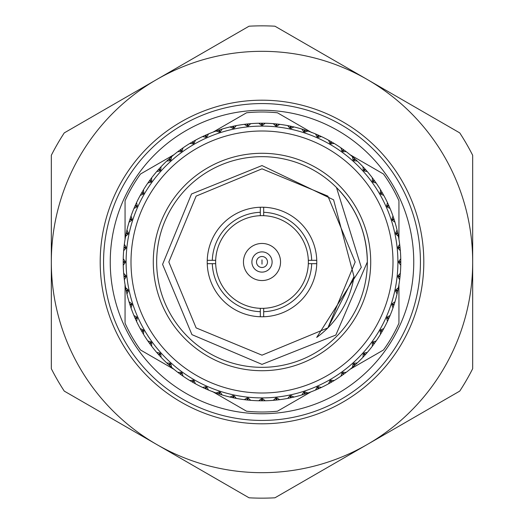 <?xml version="1.0" encoding="UTF-8"?>
<svg xmlns="http://www.w3.org/2000/svg" width="524" height="524" viewBox="0 0 524 524"><rect width="100%" height="100%" fill="white"/><g stroke="black" fill="none" stroke-linecap="round" stroke-linejoin="round"><path stroke-width="0.79" d="M367.337 262A105.337 105.337 0 0 1 262 367.337A105.337 105.337 0 0 1 156.663 262A105.337 105.337 0 0 1 262 156.663A105.337 105.337 0 0 1 367.337 262C366.879 233.101 356.595 208.277 336.487 187.513L361.291 267.345L316.699 337.43A93.174 93.174 0 0 0 354.014 276.659L333.591 199.821L262 165.564L191.509 193.991L162.584 264.391L191.941 334.646L262 364.37L335.845 335.039L367.337 262M370.71 262A108.71 108.71 0 0 1 262 370.71A108.71 108.71 0 0 1 153.29 262A108.71 108.71 0 0 1 262 153.29A108.71 108.71 0 0 1 370.71 262M316.751 260.317A54.778 54.778 0 0 1 260.317 316.751A54.778 54.778 0 0 1 207.249 260.317A54.778 54.778 0 0 1 263.683 207.249A54.778 54.778 0 0 1 316.751 260.317L311.695 260.317L316.751 260.317M316.751 263.683L308.322 263.683A46.348 46.348 0 0 1 263.683 308.322L263.683 316.751M260.317 316.751L260.317 308.322A46.348 46.348 0 0 0 263.683 308.322M260.317 308.322A46.348 46.348 0 0 1 215.678 263.683L207.249 263.683M207.249 260.317L215.678 260.317A46.348 46.348 0 0 0 215.678 263.683M308.322 263.683A46.348 46.348 0 0 0 308.322 260.317L311.695 260.317A49.721 49.721 0 0 0 263.683 212.305L263.683 215.678A46.348 46.348 0 0 0 260.317 215.678L260.317 207.249M243.457 262A18.543 18.543 0 0 1 262 243.457A18.543 18.543 0 0 1 280.543 262A18.543 18.543 0 0 1 262 280.543A18.543 18.543 0 0 1 243.457 262M251.887 262A10.113 10.113 0 0 1 262 251.887A10.113 10.113 0 0 1 272.113 262A10.113 10.113 0 0 1 262 272.113A10.113 10.113 0 0 1 251.887 262M131 262A131 131 0 0 1 262 131A131 131 0 0 1 393 262A131 131 0 0 1 262 393A131 131 0 0 1 131 262M126.101 262A135.899 135.899 0 0 1 262 126.101A135.899 135.899 0 0 1 397.899 262A135.899 135.899 0 0 1 262 397.899A135.899 135.899 0 0 1 126.101 262M123.206 262.341L123.238 265.223L125.341 262.459L123.206 262.341A138.794 138.794 0 0 1 123.206 262A138.794 138.794 0 0 1 123.206 261.659L125.341 261.542L123.238 258.777A138.794 138.794 0 0 1 123.664 250.701L126.042 248.173L123.926 247.832A138.794 138.794 0 0 1 123.998 247.151L126.14 247.263L124.339 244.295A138.794 138.794 0 0 1 125.603 236.298L128.236 234.038L126.166 233.475A138.794 138.794 0 0 1 126.31 232.807L128.426 233.141L126.946 230.003A138.794 138.794 0 0 1 129.035 222.183L131.891 220.204L129.893 219.432A138.794 138.794 0 0 1 130.103 218.783L132.172 219.333L131.026 216.058A138.794 138.794 0 0 1 133.928 208.506L136.974 206.836L135.068 205.86A138.794 138.794 0 0 1 135.343 205.238L137.347 205.998L136.548 202.618A138.794 138.794 0 0 1 140.222 195.413L143.425 194.07L141.631 192.898A138.794 138.794 0 0 1 141.971 192.308L143.877 193.277L143.445 189.832A138.794 138.794 0 0 1 147.847 183.046L151.174 182.044L149.51 180.695A138.794 138.794 0 0 1 149.91 180.145L151.711 181.304L151.632 177.833A138.794 138.794 0 0 1 156.728 171.544L160.134 170.896L158.628 169.383A138.794 138.794 0 0 1 159.086 168.872L160.75 170.215L161.038 166.756A138.794 138.794 0 0 1 166.756 161.038L170.215 160.75L168.872 159.086A138.794 138.794 0 0 1 169.383 158.628L170.896 160.134L171.544 156.728A138.794 138.794 0 0 1 177.833 151.632L181.304 151.711L180.145 149.91A138.794 138.794 0 0 1 180.695 149.51L182.044 151.174L183.046 147.847A138.794 138.794 0 0 1 189.832 143.445L193.277 143.877L192.308 141.971A138.794 138.794 0 0 1 192.898 141.631L194.07 143.425L195.413 140.222A138.794 138.794 0 0 1 202.618 136.548L205.998 137.347L205.238 135.343A138.794 138.794 0 0 1 205.86 135.068L206.836 136.974L208.506 133.928A138.794 138.794 0 0 1 216.058 131.026L219.333 132.172L218.783 130.103A138.794 138.794 0 0 1 219.432 129.893L220.204 131.891L222.183 129.035A138.794 138.794 0 0 1 230.003 126.946L233.141 128.426L232.807 126.31A138.794 138.794 0 0 1 233.475 126.166L234.038 128.236L236.298 125.603A138.794 138.794 0 0 1 244.295 124.339L247.263 126.14L247.151 123.998A138.794 138.794 0 0 1 247.832 123.926L248.173 126.042L250.701 123.664A138.794 138.794 0 0 1 258.777 123.238L261.542 125.341L261.659 123.206A138.794 138.794 0 0 1 262.341 123.206L262.459 125.341L265.223 123.238A138.794 138.794 0 0 1 273.299 123.664L275.827 126.042L276.168 123.926A138.794 138.794 0 0 1 276.849 123.998L276.738 126.14L279.705 124.339A138.794 138.794 0 0 1 287.702 125.603L289.962 128.236L290.525 126.166A138.794 138.794 0 0 1 291.193 126.31L290.859 128.426L293.997 126.946A138.794 138.794 0 0 1 301.817 129.035L303.796 131.891L304.568 129.893A138.794 138.794 0 0 1 305.217 130.103L304.667 132.172L307.942 131.026A138.794 138.794 0 0 1 315.494 133.928L317.164 136.974L318.14 135.068A138.794 138.794 0 0 1 318.762 135.343L318.002 137.347L321.382 136.548A138.794 138.794 0 0 1 328.587 140.222L329.93 143.425L331.103 141.631A138.794 138.794 0 0 1 331.692 141.971L330.723 143.877L334.168 143.445A138.794 138.794 0 0 1 340.954 147.847L341.956 151.174L343.305 149.51A138.794 138.794 0 0 1 343.855 149.91L342.696 151.711L346.168 151.632A138.794 138.794 0 0 1 352.456 156.728L353.104 160.134L354.617 158.628A138.794 138.794 0 0 1 355.128 159.086L353.785 160.75L357.244 161.038A138.794 138.794 0 0 1 362.962 166.756L363.25 170.215L364.914 168.872A138.794 138.794 0 0 1 365.372 169.383L363.866 170.896L367.272 171.544A138.794 138.794 0 0 1 372.368 177.833L372.289 181.304L374.09 180.145A138.794 138.794 0 0 1 374.49 180.695L372.826 182.044L376.153 183.046A138.794 138.794 0 0 1 380.555 189.832L380.123 193.277L382.029 192.308A138.794 138.794 0 0 1 382.369 192.898L380.575 194.07L383.778 195.413A138.794 138.794 0 0 1 387.452 202.618L386.653 205.998L388.657 205.238A138.794 138.794 0 0 1 388.932 205.86L387.026 206.836L390.072 208.506A138.794 138.794 0 0 1 392.974 216.058L391.828 219.333L393.897 218.783A138.794 138.794 0 0 1 394.107 219.432L392.109 220.204L394.965 222.183A138.794 138.794 0 0 1 397.054 230.003L395.574 233.141L397.69 232.807A138.794 138.794 0 0 1 397.834 233.475L395.764 234.038L398.397 236.298A138.794 138.794 0 0 1 399.661 244.295L397.86 247.263L400.002 247.151A138.794 138.794 0 0 1 400.074 247.832L397.958 248.173L400.336 250.701A138.794 138.794 0 0 1 400.762 258.777L398.659 261.542L400.795 261.659A138.794 138.794 0 0 1 400.795 262A138.794 138.794 0 0 1 400.795 262.341L398.659 262.459L400.762 265.223L400.788 263.441L400.762 265.223A138.794 138.794 0 0 1 400.336 273.299L397.958 275.827L400.074 276.168L400.336 273.299M398.941 239.389L398.941 200.777A150.002 150.002 0 0 0 383.489 174.014L350.052 154.711M311.688 132.559L277.451 112.791A150.002 150.002 0 0 0 246.549 112.791L213.111 132.1M173.948 154.711L140.511 174.014A150.002 150.002 0 0 0 125.059 200.777L125.059 239.389M397.69 232.807L397.054 230.003M398.397 236.298L397.834 233.475M394.965 222.183L394.107 219.432M390.072 208.506L388.932 205.86M393.897 218.783L392.974 216.058M383.778 195.413L382.369 192.898M388.657 205.238L387.452 202.618M376.153 183.046L374.49 180.695M382.029 192.308L380.555 189.832M367.272 171.544L365.372 169.383M374.09 180.145L372.368 177.833M357.244 161.038L355.128 159.086M364.914 168.872L362.962 166.756M346.168 151.632L343.855 149.91M354.617 158.628L352.456 156.728M334.168 143.445L331.692 141.971M343.305 149.51L340.954 147.847M321.382 136.548L318.762 135.343M331.103 141.631L328.587 140.222M307.942 131.026L305.217 130.103M318.14 135.068L315.494 133.928M293.997 126.946L291.193 126.31M304.568 129.893L301.817 129.035M290.525 126.166L287.702 125.603M276.168 123.926L273.299 123.664M279.705 124.339L276.849 123.998M250.701 123.664L247.832 123.926M261.659 123.206L258.777 123.238M265.223 123.238L262.341 123.206M236.298 125.603L233.475 126.166M247.151 123.998L244.295 124.339M222.183 129.035L219.432 129.893M232.807 126.31L230.003 126.946M208.506 133.928L205.86 135.068M218.783 130.103L216.058 131.026M195.413 140.222L192.898 141.631M205.238 135.343L202.618 136.548M183.046 147.847L180.695 149.51M192.308 141.971L189.832 143.445M180.145 149.91L177.833 151.632M168.872 159.086L166.756 161.038M171.544 156.728L169.383 158.628M158.628 169.383L156.728 171.544M161.038 166.756L159.086 168.872M149.51 180.695L147.847 183.046M151.632 177.833L149.91 180.145M141.631 192.898L140.222 195.413M143.445 189.832L141.971 192.308M130.489 217.617L130.777 216.785M130.673 217.08L130.548 217.46M135.068 205.86L133.928 208.506M136.548 202.618L135.343 205.238M126.946 230.003L126.31 232.807M129.893 219.432L129.035 222.183M131.026 216.058L130.103 218.783M124.136 245.926L124.214 245.265M124.201 245.37L124.155 245.763M123.238 258.777L123.206 261.659M126.166 233.475L125.603 236.298M123.664 273.299L123.926 276.168L126.042 275.827L123.664 273.299A138.794 138.794 0 0 1 123.238 265.223M123.926 247.832L123.664 250.701M124.339 244.295L123.998 247.151M126.31 291.193L126.946 293.997L128.426 290.859L126.31 291.193A138.794 138.794 0 0 1 126.166 290.525L128.236 289.962L125.603 287.702L125.943 289.451L125.603 287.702A138.794 138.794 0 0 1 124.339 279.705L126.14 276.738L123.998 276.849L124.339 279.705M123.998 276.849A138.794 138.794 0 0 1 123.926 276.168M130.103 305.217L131.026 307.942L132.172 304.667L130.103 305.217A138.794 138.794 0 0 1 129.893 304.568L131.891 303.796L129.035 301.817L129.559 303.52L129.035 301.817A138.794 138.794 0 0 1 126.946 293.997M125.603 287.702L126.166 290.525M135.343 318.762L136.548 321.382L137.347 318.002L135.343 318.762A138.794 138.794 0 0 1 135.068 318.14L136.974 317.164L133.928 315.494L134.622 317.138L133.928 315.494A138.794 138.794 0 0 1 131.026 307.942M129.035 301.817L129.893 304.568M141.971 331.692L143.445 334.168L143.877 330.723L141.971 331.692A138.794 138.794 0 0 1 141.631 331.103L143.425 329.93L140.222 328.587L141.087 330.146L140.222 328.587A138.794 138.794 0 0 1 136.548 321.382M133.928 315.494L135.068 318.14M149.91 343.855L151.632 346.168L151.711 342.696L149.91 343.855A138.794 138.794 0 0 1 149.51 343.305L151.174 341.956L147.847 340.954L148.875 342.414L147.847 340.954A138.794 138.794 0 0 1 143.445 334.168M140.222 328.587L141.631 331.103M159.086 355.128L161.038 357.244L160.75 353.785L159.086 355.128A138.794 138.794 0 0 1 158.628 354.617L160.134 353.104L156.728 352.456L157.894 353.798L156.728 352.456A138.794 138.794 0 0 1 151.632 346.168M147.847 340.954L149.51 343.305M169.383 365.372L171.544 367.272L170.896 363.866L169.383 365.372A138.794 138.794 0 0 1 168.872 364.914L170.215 363.25L166.756 362.962L168.06 364.18L166.756 362.962A138.794 138.794 0 0 1 161.038 357.244M156.728 352.456L158.628 354.617M180.695 374.49L183.046 376.153L182.044 372.826L180.695 374.49A138.794 138.794 0 0 1 180.145 374.09L181.304 372.289L177.833 372.368L179.26 373.435L177.833 372.368A138.794 138.794 0 0 1 171.544 367.272M166.756 362.962L168.872 364.914M192.898 382.369L195.413 383.778L194.07 380.575L192.898 382.369A138.794 138.794 0 0 1 192.308 382.029L193.277 380.123L189.832 380.555L191.358 381.472L189.832 380.555A138.794 138.794 0 0 1 183.046 376.153M177.833 372.368L180.145 374.09M205.86 388.932L208.506 390.072L206.836 387.026L205.86 388.932A138.794 138.794 0 0 1 205.238 388.657L205.998 386.653L202.618 387.452L204.236 388.205L202.618 387.452A138.794 138.794 0 0 1 195.413 383.778M189.832 380.555L192.308 382.029M219.432 394.107L222.183 394.965L220.204 392.109L219.432 394.107A138.794 138.794 0 0 1 218.783 393.897L219.333 391.828L216.058 392.974L217.742 393.55L216.058 392.974A138.794 138.794 0 0 1 208.506 390.072M202.618 387.452L205.238 388.657M233.475 397.834L236.298 398.397L234.038 395.764L233.475 397.834A138.794 138.794 0 0 1 232.807 397.69L233.141 395.574L230.003 397.054L231.739 397.454L230.003 397.054A138.794 138.794 0 0 1 222.183 394.965M216.058 392.974L218.783 393.897M247.832 400.074L250.701 400.336L248.173 397.958L247.832 400.074A138.794 138.794 0 0 1 247.151 400.002L247.263 397.86L244.295 399.661L246.064 399.877L244.295 399.661A138.794 138.794 0 0 1 236.298 398.397M230.003 397.054L232.807 397.69M262.341 400.795L265.223 400.762L262.459 398.659L262.341 400.795A138.794 138.794 0 0 1 261.659 400.795L261.542 398.659L258.777 400.762L260.559 400.788L258.777 400.762A138.794 138.794 0 0 1 250.701 400.336M244.295 399.661L247.151 400.002M276.849 400.002L279.705 399.661L276.738 397.86L276.849 400.002A138.794 138.794 0 0 1 276.168 400.074L275.827 397.958L273.299 400.336L275.074 400.179L273.299 400.336A138.794 138.794 0 0 1 265.223 400.762M258.777 400.762L261.659 400.795M291.193 397.69L293.997 397.054L290.859 395.574L291.193 397.69A138.794 138.794 0 0 1 290.525 397.834L289.962 395.764L287.702 398.397L289.451 398.057L287.702 398.397A138.794 138.794 0 0 1 279.705 399.661M273.299 400.336L276.168 400.074M305.217 393.897L307.942 392.974L304.667 391.828L305.217 393.897A138.794 138.794 0 0 1 304.568 394.107L303.796 392.109L301.817 394.965L303.52 394.441L301.817 394.965A138.794 138.794 0 0 1 293.997 397.054M287.702 398.397L290.525 397.834M318.762 388.657L321.382 387.452L318.002 386.653L318.762 388.657A138.794 138.794 0 0 1 318.14 388.932L317.164 387.026L315.494 390.072L317.138 389.378L315.494 390.072A138.794 138.794 0 0 1 307.942 392.974M301.817 394.965L304.568 394.107M331.692 382.029L334.168 380.555L330.723 380.123L331.692 382.029A138.794 138.794 0 0 1 331.103 382.369L329.93 380.575L328.587 383.778L330.146 382.913L328.587 383.778A138.794 138.794 0 0 1 321.382 387.452M315.494 390.072L318.14 388.932M343.855 374.09L346.168 372.368L342.696 372.289L343.855 374.09A138.794 138.794 0 0 1 343.305 374.49L341.956 372.826L340.954 376.153L342.414 375.125L340.954 376.153A138.794 138.794 0 0 1 334.168 380.555M328.587 383.778L331.103 382.369M355.128 364.914L357.244 362.962L353.785 363.25L355.128 364.914A138.794 138.794 0 0 1 354.617 365.372L353.104 363.866L352.456 367.272L353.798 366.106L352.456 367.272A138.794 138.794 0 0 1 346.168 372.368M340.954 376.153L343.305 374.49M365.372 354.617L367.272 352.456L363.866 353.104L365.372 354.617A138.794 138.794 0 0 1 364.914 355.128L363.25 353.785L362.962 357.244L364.18 355.94L362.962 357.244A138.794 138.794 0 0 1 357.244 362.962M352.456 367.272L354.617 365.372M374.49 343.305L376.153 340.954L372.826 341.956L374.49 343.305A138.794 138.794 0 0 1 374.09 343.855L372.289 342.696L372.368 346.168L373.435 344.74L372.368 346.168A138.794 138.794 0 0 1 367.272 352.456M362.962 357.244L364.914 355.128M382.369 331.103L383.778 328.587L380.575 329.93L382.369 331.103A138.794 138.794 0 0 1 382.029 331.692L380.123 330.723L380.555 334.168L381.472 332.642L380.555 334.168A138.794 138.794 0 0 1 376.153 340.954M372.368 346.168L374.09 343.855M388.932 318.14L390.072 315.494L387.026 317.164L388.932 318.14A138.794 138.794 0 0 1 388.657 318.762L386.653 318.002L387.452 321.382L388.205 319.764L387.452 321.382A138.794 138.794 0 0 1 383.778 328.587M380.555 334.168L382.029 331.692M394.107 304.568L394.965 301.817L392.109 303.796L394.107 304.568A138.794 138.794 0 0 1 393.897 305.217L391.828 304.667L392.974 307.942L393.55 306.258L392.974 307.942A138.794 138.794 0 0 1 390.072 315.494M387.452 321.382L388.657 318.762M397.834 290.525L398.397 287.702L395.764 289.962L397.834 290.525A138.794 138.794 0 0 1 397.69 291.193L395.574 290.859L397.054 293.997L397.454 292.261L397.054 293.997A138.794 138.794 0 0 1 394.965 301.817M392.974 307.942L393.897 305.217M400.074 276.168A138.794 138.794 0 0 1 400.002 276.849L397.86 276.738L399.661 279.705L399.877 277.936L399.661 279.705A138.794 138.794 0 0 1 398.397 287.702M397.054 293.997L397.69 291.193M399.661 279.705L400.002 276.849M400.192 249.057L400.271 249.928M400.257 249.784L400.205 249.221M400.795 261.659L400.762 258.777M400.762 265.223L400.795 262.341M400.002 247.151L399.661 244.295M400.336 250.701L400.074 247.832M173.948 369.289L140.511 349.986A150.002 150.002 0 0 1 125.059 323.223L125.059 284.611M310.889 391.9L277.451 411.209A150.002 150.002 0 0 1 246.549 411.209L212.312 391.441M350.052 369.289L383.489 349.986A150.002 150.002 0 0 0 398.941 323.223L398.941 284.611M168.826 262L196.114 327.886L262 355.174L327.886 327.886L355.174 262L327.886 196.114L262 168.826L196.114 196.114L168.826 262L196.114 327.886L262 355.174L327.886 327.886L355.174 262L327.886 196.114L262 168.826L196.114 196.114L168.826 262L196.114 327.886L262 355.174L327.886 327.886L355.174 262L327.886 196.114L262 168.826L196.114 196.114L168.826 262L196.114 327.886L262 355.174L327.886 327.886L354.014 276.659M263.683 207.249L263.683 212.305M212.305 260.317A49.721 49.721 0 0 1 260.317 212.305M260.317 311.695A49.721 49.721 0 0 1 212.305 263.683M311.695 263.683A49.721 49.721 0 0 1 263.683 311.695M215.678 260.317A46.348 46.348 0 0 1 260.317 215.678M263.683 215.678A46.348 46.348 0 0 1 308.322 260.317M100.195 262A161.805 161.805 0 0 0 262 423.805A161.805 161.805 0 0 0 423.805 262A161.805 161.805 0 0 0 262 100.195A161.805 161.805 0 0 0 100.195 262M420.431 262A158.431 158.431 0 0 0 262 103.569A158.431 158.431 0 0 0 103.569 262A158.431 158.431 0 0 0 262 420.431A158.431 158.431 0 0 0 420.431 262M413.757 262A151.757 151.757 0 0 0 262 110.243A151.757 151.757 0 0 0 110.243 262A151.757 151.757 0 0 0 262 413.757A151.757 151.757 0 0 0 413.757 262M249.057 497.8L64.262 391.107A236.154 236.154 0 0 1 51.319 368.693L51.319 155.307A236.154 236.154 0 0 1 64.262 132.893L249.057 26.2A236.154 236.154 0 0 1 274.943 26.2L459.738 132.893A236.154 236.154 0 0 1 472.681 155.307L472.681 368.693A236.154 236.154 0 0 1 459.738 391.107L274.943 497.8A236.154 236.154 0 0 1 249.057 497.8M156.663 444.457A210.681 210.681 0 0 1 156.663 79.543A210.681 210.681 0 0 1 472.681 262A210.681 210.681 0 0 1 156.663 444.457M262 264.155L262 259.845L262 264.155M256.511 262A5.489 5.489 0 0 1 262 256.511A5.489 5.489 0 0 1 267.489 262A5.489 5.489 0 0 1 262 267.489A5.489 5.489 0 0 1 256.511 262"/></g></svg>
